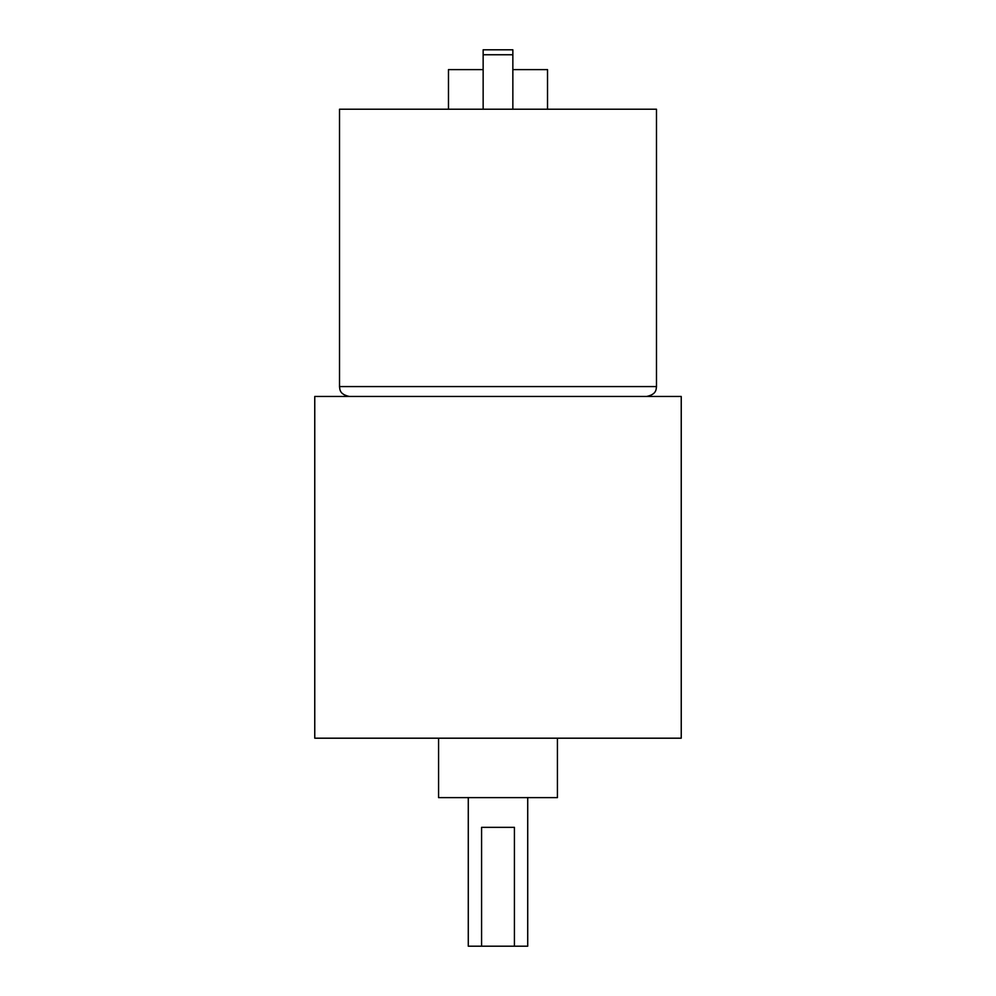<?xml version="1.0" encoding="UTF-8"?>
<svg xmlns="http://www.w3.org/2000/svg" width="996" height="996" viewBox="0 0 996 996"><rect width="100%" height="100%" fill="white"/><g stroke="black" fill="none" stroke-linecap="round" stroke-linejoin="round"><path stroke-width="1.49" d="M498 396.47L681.239 396.47L681.239 738.198L314.761 738.198L314.761 396.47L498 396.47M438.576 738.198L438.576 797.622L557.424 797.622L557.424 738.198M468.282 797.622L468.282 946.2L481.578 946.2L481.578 827.34L514.422 827.34L514.422 946.2L527.718 946.2L527.718 797.622M481.578 946.2L514.422 946.2M656.476 386.573L339.524 386.573L339.524 109.224L656.476 109.224L656.476 386.573C656.09 389.299 656.675 394.354 646.578 396.47M512.853 69.608L547.526 69.608L547.526 109.224M448.474 109.224L448.474 69.608L483.147 69.608M512.853 54.755L483.147 54.755L483.147 49.8L512.853 49.8L512.853 109.224M483.147 54.755L483.147 109.224M339.524 386.573C339.91 389.299 339.325 394.354 349.422 396.47"/></g></svg>
